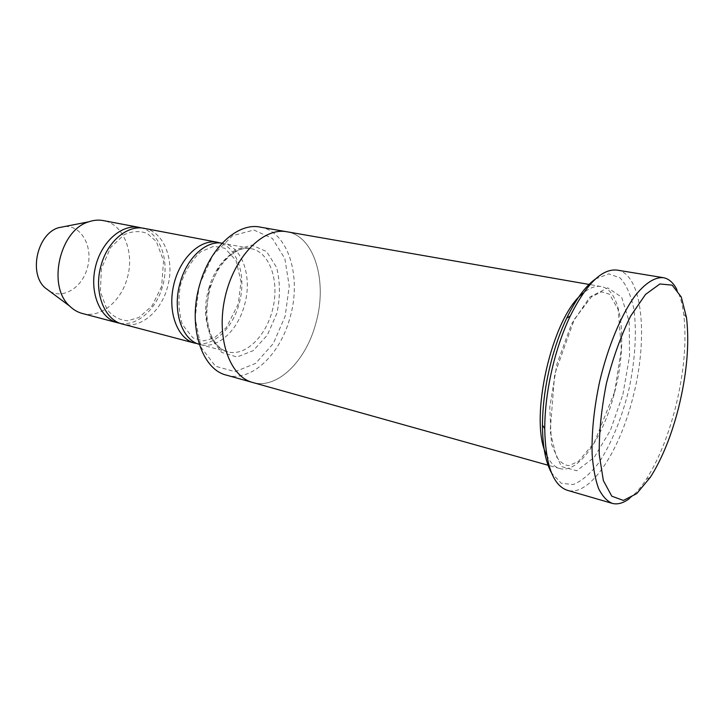 <?xml version="1.0" encoding="UTF-8"?>
<svg xmlns="http://www.w3.org/2000/svg" width="724" height="724" viewBox="0 0 724 724"><rect width="100%" height="100%" fill="white"/><g stroke="black" fill="none" stroke-linecap="round" stroke-linejoin="round"><path stroke-width="0.54" stroke-dasharray="3.62 2.71" d="M144.248 228.359C164.475 231.689 175.326 261.5 167.289 287.826C160.809 311.773 140.266 329.13 122.555 324.09M197.371 343.647C214.087 346.163 232.567 328.026 238.965 304.27C246.757 277.98 238.287 248.377 220.187 242.965M199.308 284.894L212.865 255.282L232.54 235.743L253.853 230.015L272.414 238.458L284.849 258.595L289.256 286.215L285.138 316.27L273.274 343.601L255.59 363.394L235.065 371.702L215.508 366.235L201.019 347.23L195.073 318.044L199.308 284.894M252.214 382.353L252.667 382.48C277.057 389.784 305.881 361.131 315.755 323.601C327.827 282.387 314.786 236.006 286.822 231.761C263.418 227.083 234.169 256.459 225.128 297.012C215.806 337.493 229.535 376.607 252.667 382.48C277.057 389.784 305.881 361.131 315.755 323.601C327.836 282.387 314.786 236.006 286.822 231.752L286.351 231.68M260.07 227.092C288.396 231.409 301.953 277.147 289.989 317.664C280.233 354.561 251.228 382.543 226.522 375.159M546.701 455.125C550.149 462.564 554.503 467.025 559.752 468.509C578.395 474.184 603.391 437.323 614.576 392.489C627.799 343.158 622.414 289.636 600.992 286.514C595.617 285.591 589.77 287.736 583.454 292.967M222.159 243.173L222.983 243.309C242.676 246.531 252.667 277.699 244.368 305.51C237.617 330.787 217.291 349.466 200.041 344.534L199.236 344.307M120.148 323.32C137.37 326.343 156.248 309.392 162.438 286.713C170.04 261.645 160.583 233.164 141.75 228.015M82.265 313.456C100.165 318.542 120.763 301.854 127.098 278.604C134.981 253.047 123.741 223.96 103.306 220.585M49.965 291.446C63.594 299.247 82.12 287.328 87.179 268.495C93.695 248.015 81.984 225.146 64.68 226.522M595.526 278.939L608.766 273.853L620.052 277.853C626.351 284.713 630.948 295.093 633.862 308.994C636.921 331.683 635.165 359.864 629.102 388.553C622.206 417.051 611.644 443.233 599.101 462.392C590.485 473.677 581.852 481.062 573.218 484.537L561.308 483.279L551.552 472.98M617.192 270.115C642.822 273.772 648.586 338.705 632.776 398.01C619.364 452.002 589.589 497.198 567.299 490.293M629.373 498.61C635.011 494.329 640.604 487.967 646.134 479.514C658.225 460.536 667.981 436.653 675.383 407.865C684.108 372.607 686.877 341.257 683.682 313.818C682.334 303.808 680.035 295.654 676.786 289.356M209.191 288.505L219.734 265.328L235.092 249.871L251.852 245.119L266.586 251.545L276.559 267.364C280.242 281.6 280.351 296.894 276.894 313.257L267.4 335.013L253.282 350.624L237.019 356.986L221.662 352.416L210.412 337.303L205.851 314.397L209.191 288.505M622.911 394.408L629.536 356.136L629.192 321.655L621.635 297.13L607.753 287.853L589.834 297.021L571.489 324.108L556.946 363.919L549.751 407.359L551.489 444.21L561.362 466.564L576.738 470.745L594.196 457.405L610.486 430.183L622.911 394.408M208.72 288.749C215.716 262.975 235.454 245.101 251.273 248.685C269.654 252.133 279.373 280.405 272.993 307.854C266.912 335.375 245.961 356.697 227.888 351.882C210.087 348.072 200.15 317.429 208.72 288.749M614.513 392.272L594.332 442.482L578.539 461.342L569.254 465.505C564.937 465.713 560.593 462.645 556.222 456.319L550.14 431.504L554.656 374.371L574.331 319.338L591.517 296.813L601.617 291.853L609.599 294.252L618.16 309.61L621.373 349.131L614.513 392.272M600.992 286.514L589.988 284.595M559.752 468.509L549 465.496M200.041 344.534L227.888 351.882C221.68 350.181 216.557 345.62 212.521 338.199C210.612 334.198 208.412 329.863 206.955 316.623C206.521 307.528 207.535 298.306 209.987 288.957C217.128 262.712 236.757 245.201 251.273 248.685L222.983 243.309M161.633 286.315L152.185 305.709L138.963 317.492L127.524 320.777C119.795 320.216 112.98 316.497 107.071 309.637L100.383 291.863L101.387 268.64L110.591 247.527L124.175 234.648C132.184 231.092 139.841 230.675 147.135 233.399L156.293 241.499L163.57 260.712L161.633 286.315M238.287 303.899L226.44 327.519L214.087 338.027L203.679 340.868L192.982 337.909L182.276 324.433C178.385 310.913 177.914 297.365 180.855 283.781C185.398 270.468 192.005 259.826 200.675 251.843L213.852 246.241L224.775 248.232L236.069 260.504L241.011 281.654L238.287 303.899M686.533 317.727L683.682 313.818M650.387 477.216L646.134 479.514"/><path stroke-width="1.09" d="M194.602 343.095L122.555 324.09C104.066 320.017 93.134 291.211 101.279 264.74C107.867 240.938 127.768 224.702 144.248 228.359L217.453 242.259C200.34 238.676 179.643 258.287 173.633 285.337C167.398 312.343 177.615 338.959 194.602 343.095L197.371 343.647M220.187 242.965L217.453 242.259M589.988 284.595L286.822 231.752C263.409 227.083 234.169 256.459 225.128 297.012C215.806 337.493 229.526 376.607 252.667 382.48L549 465.496M252.214 382.353L226.522 375.159C201.598 369.539 187.407 325.863 199.733 284.632C209.815 247.68 237.843 222.34 260.07 227.092L286.351 231.68M583.454 292.967C551.978 315.818 528.158 420.934 546.701 455.125M678.46 408.236C686.859 374.245 689.547 344.072 686.533 317.727L681.266 297.012L672.171 285.147L659.89 283.971L645.536 294.424L630.64 316.089C620.984 335.619 612.911 358.054 606.413 383.412C601.345 409.087 598.956 432.816 599.255 454.6L603.354 480.573L611.798 496.193L623.391 500.42L636.713 493.632L650.387 477.216C661.971 458.98 671.32 435.993 678.46 408.236M199.236 344.307C181.67 339.782 171.959 310.017 180.258 282.387C187.036 257.608 206.277 240.241 222.159 243.173M141.75 228.015L139.298 227.417C121.722 223.77 100.971 242.06 95.306 267.59C89.414 293.066 100.256 318.524 117.686 322.804L120.148 323.32M139.298 227.417L103.306 220.585C98.582 219.698 93.758 220.096 88.835 221.788C59.649 229.96 46.915 286.17 69.721 306.134C73.432 309.772 77.613 312.216 82.265 313.456L117.686 322.804M64.68 226.522L58.563 227.716C37.34 233.689 28.39 273.192 44.96 287.727L49.965 291.446M551.552 472.98C545.606 462.256 542.575 446.346 542.457 425.25C542.557 404.951 545.489 383.63 551.245 361.285C555.417 345.466 560.575 331.076 566.738 318.089C575.942 299.103 585.535 286.052 595.526 278.939M612.115 503.334L567.299 490.293C552.982 485.37 545.453 464.781 544.729 428.545C544.855 407.259 547.932 384.887 553.978 361.421C558.358 344.814 563.77 329.71 570.204 316.089C586.485 283.708 602.151 268.378 617.192 270.115L663.256 277.663C654.722 276.984 644.731 283.383 634.414 296.695C620.667 315.99 607.671 347.411 599.59 381.865C593.988 408.345 591.508 432.626 592.16 454.699C593.191 468.175 595.327 479.442 598.549 488.483C602.323 496.067 606.839 501.017 612.115 503.334C617.472 504.791 623.219 503.216 629.373 498.61M676.786 289.356C673.22 282.55 668.714 278.659 663.256 277.663M44.96 287.727L69.721 306.134M58.563 227.716L88.835 221.788M542.457 425.25L544.729 428.545M566.738 318.089L570.204 316.089"/></g></svg>
